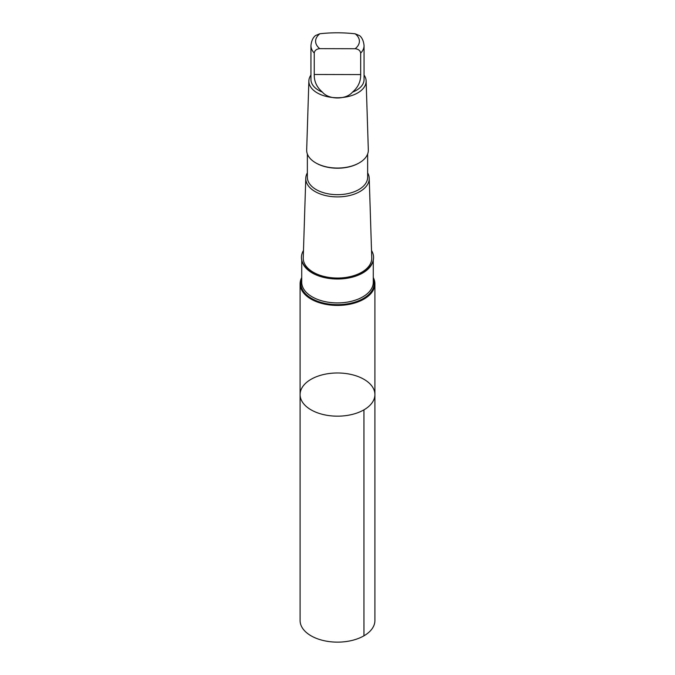 <?xml version="1.0" encoding="UTF-8"?>
<svg xmlns="http://www.w3.org/2000/svg" width="675" height="675" viewBox="0 0 675 675"><rect width="100%" height="100%" fill="white"/><g stroke="black" fill="none" stroke-linecap="round" stroke-linejoin="round"><path stroke-width="1.01" d="M308.053 407.886A37.403 21.592 180 0 1 300.097 394.571A37.403 21.592 180 0 1 337.5 372.98A37.403 21.592 180 0 1 374.903 394.571A37.403 21.592 180 0 1 349.701 414.99A37.403 21.592 180 0 1 308.053 407.886A37.403 21.592 180 0 1 300.097 394.571L300.097 620.536A37.403 21.592 0 0 0 308.053 633.85A37.403 21.592 0 0 0 349.701 640.955A37.403 21.592 0 0 0 374.903 620.536L374.903 394.571A37.403 21.592 180 0 1 349.701 414.99A37.403 21.592 180 0 1 308.053 407.886M355.143 48.727A21.895 12.639 0 0 0 355.236 33.826C343.415 32.476 331.619 32.451 319.857 33.75L315.503 35.539C312.947 37.606 311.42 40.964 310.939 45.622L310.939 79.523A26.561 15.331 0 0 0 316.592 88.973A26.561 15.331 0 0 0 322.456 92.163C328.624 99.841 346.115 99.908 352.384 92.222A26.561 15.331 0 0 0 364.061 79.523L364.061 45.622A26.561 15.331 0 0 1 360.669 53.114C360.231 50.541 358.391 49.072 355.143 48.727L319.764 48.651C316.524 48.98 314.685 50.439 314.238 53.021L314.238 74.486C314.069 81.422 316.803 87.32 322.456 92.163M301.725 277.552A37.403 21.592 0 0 0 300.097 283.837A37.403 21.592 0 0 0 308.053 297.152A37.403 21.592 0 0 0 349.701 304.256A37.403 21.592 0 0 0 374.903 283.837A37.403 21.592 0 0 0 373.275 277.552M307.361 172.859A31.733 18.318 0 0 0 305.775 178.251L303.244 257.892A34.265 19.786 0 0 0 310.525 270.447A34.265 19.786 0 0 0 348.967 276.893A34.265 19.786 0 0 0 371.756 257.892L369.225 178.251A31.733 18.318 0 0 0 367.639 172.859M303.48 250.493A36.062 20.824 0 0 0 301.438 257.403A36.062 20.824 0 0 0 337.5 278.227A36.062 20.824 0 0 0 373.562 257.403A36.062 20.824 0 0 0 371.52 250.493M305.775 178.251A31.733 18.318 0 0 0 312.517 189.877A31.733 18.318 0 0 0 348.123 195.851A31.733 18.318 0 0 0 369.225 178.251M307.361 154.001L307.361 177.289A30.139 17.398 0 0 0 313.774 188.013A30.139 17.398 0 0 0 347.33 193.733A30.139 17.398 0 0 0 367.639 177.289L367.639 154.001M315.951 162.987A30.139 17.398 0 0 0 316.187 163.122A30.139 17.398 0 0 0 358.813 163.122A30.139 17.398 0 0 0 359.049 162.987M310.939 75.043A28.628 16.529 0 0 0 308.872 80.907L306.678 149.934A30.831 17.795 0 0 0 313.225 161.232A30.831 17.795 0 0 0 315.698 162.844A30.831 17.795 0 0 0 359.302 162.844A30.831 17.795 0 0 0 368.322 149.934L366.128 80.907A28.628 16.529 0 0 0 364.061 75.043M308.872 80.907A28.628 16.529 0 0 0 314.955 91.403A28.628 16.529 0 0 0 347.085 96.787A28.628 16.529 0 0 0 366.128 80.907M352.384 92.222C358.062 87.429 360.821 81.548 360.669 74.588L360.669 53.114M355.236 33.826L359.615 35.657C362.087 37.657 363.563 40.981 364.061 45.622M373.562 257.487A36.062 20.824 180 0 1 373.562 257.572A36.062 20.824 180 0 1 369.343 267.351A36.062 20.824 180 0 1 309.108 270.413A36.062 20.824 180 0 1 305.657 267.351A36.062 20.824 180 0 1 301.438 257.572A36.062 20.824 180 0 1 301.438 257.487M363.943 409.843L363.952 635.808M310.939 45.622A26.561 15.331 0 0 0 314.238 53.021M319.857 33.75A21.895 12.639 0 0 0 319.764 48.651M302.408 262.389A35.775 20.655 0 0 0 309.336 271.097A35.775 20.655 0 0 0 345.794 278.454A35.775 20.655 0 0 0 372.592 262.389M301.725 260.204L301.725 282.26A35.775 20.655 0 0 0 309.336 294.992A35.775 20.655 0 0 0 349.169 301.784A35.775 20.655 0 0 0 373.275 282.26L373.275 260.204M301.725 278.91A36.644 21.153 0 0 0 308.652 296.527A36.644 21.153 0 0 0 353.143 302.619A36.644 21.153 0 0 0 373.275 278.91M360.669 74.588L314.238 74.486M300.097 283.837L300.097 394.571M374.903 283.837L374.903 394.571M358.813 163.122L359.302 162.844M316.187 163.122L315.698 162.844"/></g></svg>
